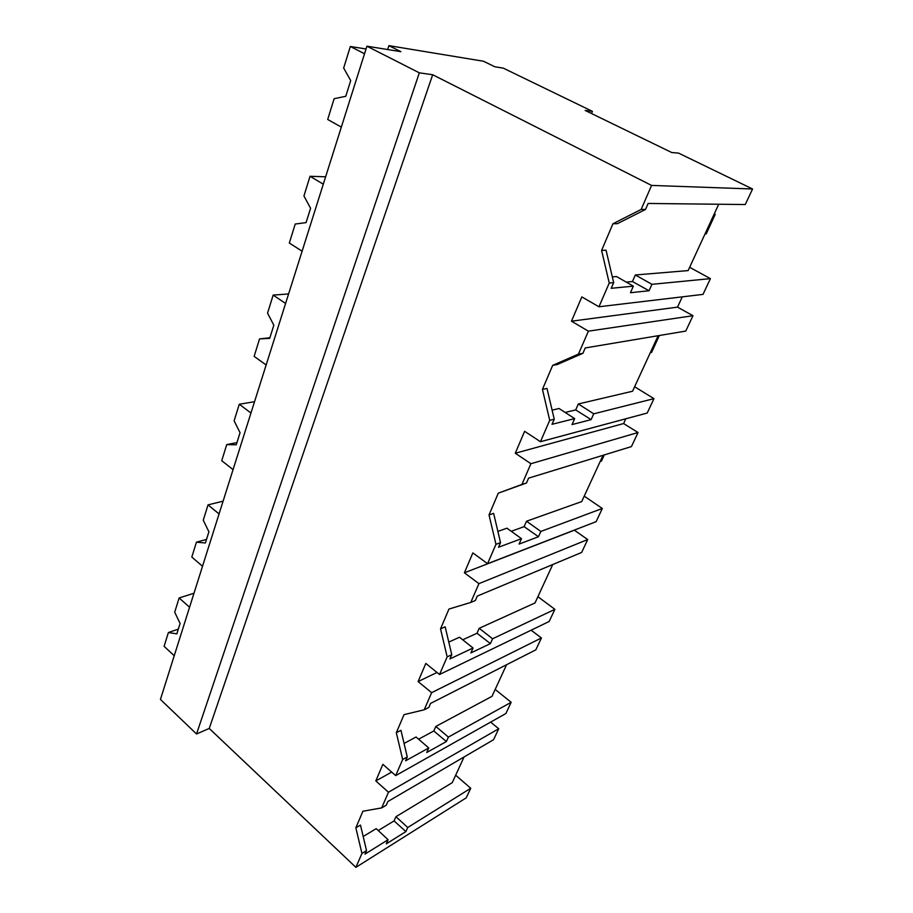 <?xml version="1.0" encoding="UTF-8"?>
<svg xmlns="http://www.w3.org/2000/svg" width="913" height="913" viewBox="0 0 913 913"><rect width="100%" height="100%" fill="white"/><g stroke="black" fill="none" stroke-linecap="round" stroke-linejoin="round"><path stroke-width="1.37" d="M651.574 185.419L752.574 188.991L678.507 153.087L671.763 152.539L585.165 110.45L592.423 111.352L503.28 68.133L494.846 66.775L483.468 61.239L388.915 45.65L400.887 51.664L366.912 46.198L419.341 72.835L432.682 74.74L651.574 185.419L641.166 209.431L645.525 209.442L617.405 223.674L612.954 223.742L601.599 250.424L609.245 283.053L598.962 306.768L703.01 294.385L710.417 278.636L651.962 284.331L649.063 290.756L632.447 281.535L626.261 282.106M752.574 188.991L745.259 204.535L648.127 203.462L645.525 209.442M641.166 209.431L612.954 223.742M432.682 74.74L209.237 728.448L355.899 867.35L361.936 853.438L355.853 827.817L362.906 811.246L381.668 807.902L388.47 792.222L375.802 780.935L382.867 764.341L395.683 775.605L402.667 759.49L396.322 732.717L404.014 714.651L424.214 709.8L431.632 692.67L418.097 681.566L425.823 663.431L439.518 674.502L447.165 656.869L440.534 628.852L448.956 609.062L470.766 602.443L478.914 583.647L464.397 572.793L472.866 552.901L487.565 563.698L495.964 544.319L489.026 514.921L498.281 493.168L521.928 484.426L530.909 463.713L515.286 453.236L524.61 431.313L540.45 441.709L549.717 420.334L542.448 389.394L552.673 365.371L578.443 354.107L588.383 331.168L571.481 321.193L581.821 296.908L598.962 306.768M718.702 204.25L688.14 270.59L635.345 274.973L632.447 281.535M601.599 250.424L606.061 250.208L613.673 282.642L611.208 288.303L633.36 286.146L616.48 276.536L612.315 276.89M464.066 756.957L452.232 782.681L395.934 816.713L394.074 820.913L378.233 830.545M658.136 335.71L632.561 391.232L578.34 403.968L575.704 409.914L591.122 419.638L593.735 413.817L578.34 403.968M603.048 455.29L581.718 501.591L526.516 521.232L524.119 526.653L538.465 536.741L540.85 531.434L526.516 521.232M552.719 564.542L535.029 602.945L479.199 628.292L477.008 633.257L490.418 643.619L492.598 638.769L479.199 628.292M506.555 664.744L492.004 696.334L435.832 726.428L433.812 730.982L446.389 741.539L448.386 737.088L435.832 726.428M419.341 72.835L196.535 733.984L160.426 699.426L366.912 46.198M209.237 728.448L196.535 733.984M592.423 111.352L591.544 113.543M388.915 45.65L387.66 49.53M609.245 283.053L613.673 282.642M633.36 286.146L630.438 292.719L649.063 290.756M571.481 321.193L677.514 307.133L692.978 315.715L685.754 331.077L585.256 347.944L582.916 353.32L557.227 364.538L552.673 365.371M682.273 296.851L677.514 307.133M651.962 284.331L635.345 274.973M710.417 278.636L689.657 267.304M355.899 867.35L466.235 797.836L470.743 788.261L455.667 775.217M470.743 788.261L407.734 827.498L405.897 831.595L394.074 820.913M361.936 853.438L366.524 850.585L364.983 854.112L388.105 839.72L386.267 843.874L405.897 831.595M407.734 827.498L395.934 816.713M355.853 827.817L360.475 825.078L366.524 850.585M388.105 839.72L376.19 828.65L363.18 836.513M388.47 792.222L498.738 728.734L493.568 739.713L387.877 801.511L386.267 805.198L381.668 807.902M375.802 780.935L391.677 772.09M490.601 722.126L498.738 728.734M395.683 775.605L505.893 713.51L511.166 702.302L495.188 689.429M540.45 441.709L647.203 413.041L653.97 398.65L634.615 386.758M625.816 418.782L623.613 423.552L638.039 432.534L631.431 446.583L528.593 478.15L526.481 483.011L498.281 493.168M653.97 398.65L593.735 413.817M549.717 420.334L554.237 419.215L552.023 424.305L574.665 418.611L572.029 424.568L591.122 419.638M515.286 453.236L623.613 423.552M565.17 412.459L575.704 409.914M574.665 418.611L559.053 408.499L552.103 410.131M542.448 389.394L547.013 388.447L554.237 419.215M588.383 331.168L692.978 315.715M578.443 354.107L582.916 353.32M487.565 563.698L596.121 521.665L602.318 508.473L584.229 496.147M574.266 530.122L587.698 539.56L581.638 552.456L477.271 596.086L475.353 600.503L470.766 602.443M602.318 508.473L540.85 531.434M495.964 544.319L500.529 542.63L498.521 547.252L521.483 538.67L519.086 544.08L538.465 536.741M464.397 572.793L574.209 530.259M511.257 531.298L524.119 526.653M521.483 538.67L506.955 528.182L497.882 531.412M489.026 514.921L493.636 513.38L500.529 542.63M530.909 463.713L638.039 432.534M521.928 484.426L526.481 483.011M439.518 674.502L549.17 621.479L554.887 609.336L537.905 596.691M531.115 630.21L541.432 637.959L535.84 649.839L430.571 703.421L428.813 707.449L424.214 709.8M554.887 609.336L492.598 638.769M447.165 656.869L451.764 654.712L449.926 658.924L473.048 648.002L470.857 652.932L490.418 643.619M418.097 681.566L437.019 672.482M462.72 639.796L477.008 633.257M473.048 648.002L459.49 637.24L448.774 642.101M440.534 628.852L445.167 626.82L451.764 654.712M478.914 583.647L587.698 539.56M511.166 702.302L448.386 737.088M402.667 759.49L407.266 756.957L405.6 760.791L428.756 747.964L426.759 752.483L446.389 741.539M418.599 739.199L433.812 730.982M428.756 747.964L416.077 737.008L404.071 743.444M396.322 732.717L400.967 730.309L407.266 756.957M431.632 692.67L541.432 637.959M714.069 214.281L715.256 214.281L714.297 213.802M715.256 214.281L706.194 233.922L705.007 233.956M659.357 335.505L651.551 352.429L650.33 352.658M604.292 454.914L601.427 461.133L600.172 461.522M341.336 127.112L327.687 119.477L334.135 98.707L345.776 96.287L350.706 80.595L343.665 68.019L350.341 46.495L364.527 53.764M350.341 46.495L366.045 48.971M302.112 251.201L289.318 243.041L295.219 224.027L306.072 222.624L310.58 208.278L303.938 195.964L310.043 176.289L323.305 184.175M310.043 176.289L325.633 176.802M266.151 364.972L254.134 356.378L259.554 338.906L269.7 338.369L273.832 325.199L267.555 313.148L273.158 295.093L285.598 303.458M273.158 295.093L288.599 293.952M259.554 338.906L269.894 337.753M233.066 469.636L221.733 460.711L226.732 444.608L236.25 444.791L240.062 432.671L234.105 420.87L239.263 404.254L250.972 413.007M239.263 404.254L254.533 401.709M226.732 444.608L236.946 442.577M202.526 566.254L191.81 557.067L196.443 542.174L205.402 542.984L208.917 531.777L203.257 520.239L208.016 504.889L219.063 513.939M208.016 504.889L223.103 501.169M196.443 542.174L206.521 539.4M174.246 655.717L164.1 646.336L168.391 632.526L176.837 633.862L180.101 623.476L174.703 612.189L179.119 597.969L189.573 607.236M179.119 597.969L193.99 593.245M168.391 632.526L178.332 629.114"/></g></svg>
